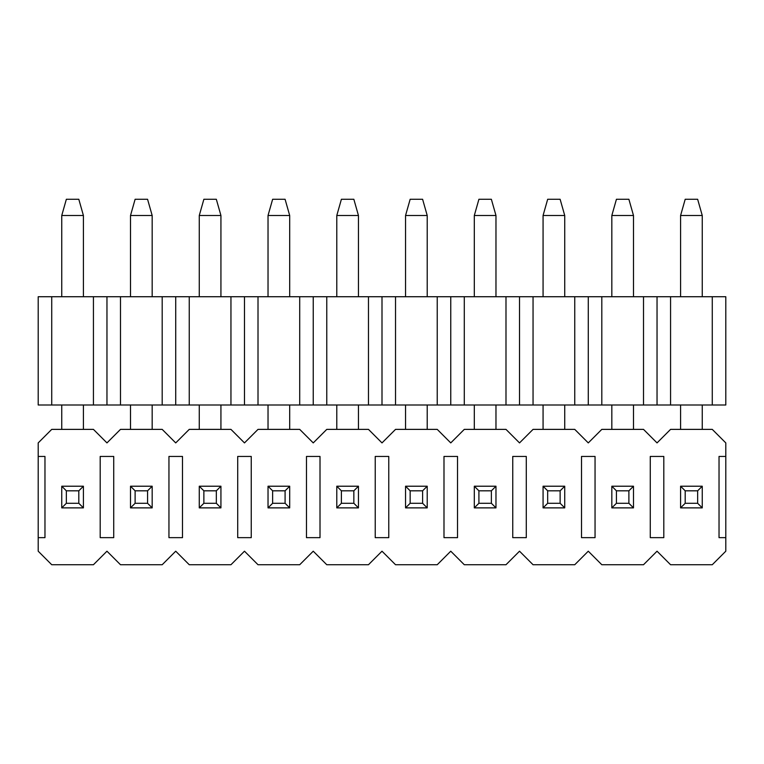 <?xml version="1.0" encoding="UTF-8"?>
<svg xmlns="http://www.w3.org/2000/svg" width="764" height="764" viewBox="0 0 764 764"><rect width="100%" height="100%" fill="white"/><g stroke="black" fill="none" stroke-linecap="round" stroke-linejoin="round"><path stroke-width="1.15" d="M712.268 405.006L712.268 296.728L725.8 296.728L725.8 405.006L38.2 405.006L38.2 296.728L51.732 296.728L51.732 405.006M712.268 296.728L670.572 296.728L670.572 405.006M670.572 296.728L657.04 296.728L657.04 405.006M657.04 296.728L643.508 296.728L643.508 405.006M643.508 296.728L601.812 296.728L601.812 405.006M601.812 296.728L588.28 296.728L588.28 405.006M588.28 296.728L574.748 296.728L574.748 405.006M574.748 296.728L533.052 296.728L533.052 405.006M533.052 296.728L519.52 296.728L519.52 405.006M519.52 296.728L505.988 296.728L505.988 405.006M505.988 296.728L464.292 296.728L464.292 405.006M464.292 296.728L450.76 296.728L450.76 405.006M450.76 296.728L437.228 296.728L437.228 405.006M437.228 296.728L395.532 296.728L395.532 405.006M395.532 296.728L382 296.728L382 405.006M382 296.728L368.468 296.728L368.468 405.006M368.468 296.728L326.772 296.728L326.772 405.006M326.772 296.728L313.24 296.728L313.24 405.006M313.24 296.728L299.708 296.728L299.708 405.006M299.708 296.728L258.012 296.728L258.012 405.006M258.012 296.728L244.48 296.728L244.48 405.006M244.48 296.728L230.948 296.728L230.948 405.006M230.948 296.728L189.252 296.728L189.252 405.006M189.252 296.728L175.72 296.728L175.72 405.006M175.72 296.728L162.188 296.728L162.188 405.006M162.188 296.728L120.492 296.728L120.492 405.006M120.492 296.728L106.96 296.728L106.96 405.006M106.96 296.728L93.428 296.728L93.428 405.006M93.428 296.728L51.732 296.728M685.193 490.822L685.193 503.275L697.647 503.275L697.647 490.822L685.193 490.822L680.59 486.219L680.59 507.879L685.193 503.275M697.647 490.822L702.25 486.219L680.59 486.219M680.59 507.879L702.25 507.879L697.647 503.275M680.59 296.728L680.59 215.515L702.25 215.515L702.25 296.728M702.25 405.006L702.25 429.378M702.25 486.219L702.25 507.879M680.59 429.378L680.59 405.006M680.59 215.515L685.193 199.27L697.647 199.27L702.25 215.515M616.433 490.822L616.433 503.275L628.887 503.275L628.887 490.822L616.433 490.822L611.83 486.219L611.83 507.879L616.433 503.275M628.887 490.822L633.49 486.219L611.83 486.219M611.83 507.879L633.49 507.879L628.887 503.275M611.83 296.728L611.83 215.515L633.49 215.515L633.49 296.728M633.49 405.006L633.49 429.378M633.49 486.219L633.49 507.879M611.83 429.378L611.83 405.006M611.83 215.515L616.433 199.27L628.887 199.27L633.49 215.515M547.673 490.822L547.673 503.275L560.127 503.275L560.127 490.822L547.673 490.822L543.07 486.219L543.07 507.879L547.673 503.275M560.127 490.822L564.73 486.219L543.07 486.219M543.07 507.879L564.73 507.879L560.127 503.275M543.07 296.728L543.07 215.515L564.73 215.515L564.73 296.728M564.73 405.006L564.73 429.378M564.73 486.219L564.73 507.879M543.07 429.378L543.07 405.006M543.07 215.515L547.673 199.27L560.127 199.27L564.73 215.515M478.913 490.822L478.913 503.275L491.367 503.275L491.367 490.822L478.913 490.822L474.31 486.219L474.31 507.879L478.913 503.275M491.367 490.822L495.97 486.219L474.31 486.219M474.31 507.879L495.97 507.879L491.367 503.275M474.31 296.728L474.31 215.515L495.97 215.515L495.97 296.728M495.97 405.006L495.97 429.378M495.97 486.219L495.97 507.879M474.31 429.378L474.31 405.006M474.31 215.515L478.913 199.27L491.367 199.27L495.97 215.515M410.153 490.822L410.153 503.275L422.607 503.275L422.607 490.822L410.153 490.822L405.55 486.219L405.55 507.879L410.153 503.275M422.607 490.822L427.21 486.219L405.55 486.219M405.55 507.879L427.21 507.879L422.607 503.275M405.55 296.728L405.55 215.515L427.21 215.515L427.21 296.728M427.21 405.006L427.21 429.378M427.21 486.219L427.21 507.879M405.55 429.378L405.55 405.006M405.55 215.515L410.153 199.27L422.607 199.27L427.21 215.515M341.393 490.822L341.393 503.275L353.847 503.275L353.847 490.822L341.393 490.822L336.79 486.219L336.79 507.879L341.393 503.275M353.847 490.822L358.45 486.219L336.79 486.219M336.79 507.879L358.45 507.879L353.847 503.275M336.79 296.728L336.79 215.515L358.45 215.515L358.45 296.728M358.45 405.006L358.45 429.378M358.45 486.219L358.45 507.879M336.79 429.378L336.79 405.006M336.79 215.515L341.393 199.27L353.847 199.27L358.45 215.515M272.633 490.822L272.633 503.275L285.087 503.275L285.087 490.822L272.633 490.822L268.03 486.219L268.03 507.879L272.633 503.275M285.087 490.822L289.69 486.219L268.03 486.219M268.03 507.879L289.69 507.879L285.087 503.275M268.03 296.728L268.03 215.515L289.69 215.515L289.69 296.728M289.69 405.006L289.69 429.378M289.69 486.219L289.69 507.879M268.03 429.378L268.03 405.006M268.03 215.515L272.633 199.27L285.087 199.27L289.69 215.515M203.873 490.822L203.873 503.275L216.327 503.275L216.327 490.822L203.873 490.822L199.27 486.219L199.27 507.879L203.873 503.275M216.327 490.822L220.93 486.219L199.27 486.219M199.27 507.879L220.93 507.879L216.327 503.275M199.27 296.728L199.27 215.515L220.93 215.515L220.93 296.728M220.93 405.006L220.93 429.378M220.93 486.219L220.93 507.879M199.27 429.378L199.27 405.006M199.27 215.515L203.873 199.27L216.327 199.27L220.93 215.515M135.113 490.822L135.113 503.275L147.567 503.275L147.567 490.822L135.113 490.822L130.51 486.219L130.51 507.879L135.113 503.275M147.567 490.822L152.17 486.219L130.51 486.219M130.51 507.879L152.17 507.879L147.567 503.275M130.51 296.728L130.51 215.515L152.17 215.515L152.17 296.728M152.17 405.006L152.17 429.378M152.17 486.219L152.17 507.879M130.51 429.378L130.51 405.006M130.51 215.515L135.113 199.27L147.567 199.27L152.17 215.515M66.353 490.822L66.353 503.275L78.807 503.275L78.807 490.822L66.353 490.822L61.75 486.219L61.75 507.879L66.353 503.275M78.807 490.822L83.41 486.219L61.75 486.219M61.75 507.879L83.41 507.879L78.807 503.275M61.75 296.728L61.75 215.515L83.41 215.515L83.41 296.728M83.41 405.006L83.41 429.378M83.41 486.219L83.41 507.879M61.75 429.378L61.75 405.006M61.75 215.515L66.353 199.27L78.807 199.27L83.41 215.515M719.029 456.442L725.8 456.442L725.8 442.91L712.268 429.378L670.572 429.378L657.04 442.91L643.508 429.378L601.812 429.378L588.28 442.91L574.748 429.378L533.052 429.378L519.52 442.91L505.988 429.378L464.292 429.378L450.76 442.91L437.228 429.378L395.532 429.378L382 442.91L368.468 429.378L326.772 429.378L313.24 442.91L299.708 429.378L258.012 429.378L244.48 442.91L230.948 429.378L189.252 429.378L175.72 442.91L162.188 429.378L120.492 429.378L106.96 442.91L93.428 429.378L51.732 429.378L38.2 442.91L38.2 456.442L44.971 456.442L44.971 537.655L38.2 537.655L38.2 551.197L51.732 564.73L93.428 564.73L106.96 551.197L120.492 564.73L162.188 564.73L175.72 551.197L189.252 564.73L230.948 564.73L244.48 551.197L258.012 564.73L299.708 564.73L313.24 551.197L326.772 564.73L368.468 564.73L382 551.197L395.532 564.73L437.228 564.73L450.76 551.197L464.292 564.73L505.988 564.73L519.52 551.197L533.052 564.73L574.748 564.73L588.28 551.197L601.812 564.73L643.508 564.73L657.04 551.197L670.572 564.73L712.268 564.73L725.8 551.197L725.8 537.655L719.029 537.655L719.029 456.442M663.811 456.442L663.811 537.655L650.269 537.655L650.269 456.442L663.811 456.442M595.051 456.442L595.051 537.655L581.509 537.655L581.509 456.442L595.051 456.442M526.291 456.442L526.291 537.655L512.749 537.655L512.749 456.442L526.291 456.442M457.531 456.442L457.531 537.655L443.989 537.655L443.989 456.442L457.531 456.442M388.771 456.442L388.771 537.655L375.229 537.655L375.229 456.442L388.771 456.442M320.011 456.442L320.011 537.655L306.469 537.655L306.469 456.442L320.011 456.442M251.251 456.442L251.251 537.655L237.709 537.655L237.709 456.442L251.251 456.442M182.491 456.442L182.491 537.655L168.949 537.655L168.949 456.442L182.491 456.442M113.731 456.442L113.731 537.655L100.189 537.655L100.189 456.442L113.731 456.442M725.8 537.655L725.8 456.442M38.2 537.655L38.2 456.442"/></g></svg>

